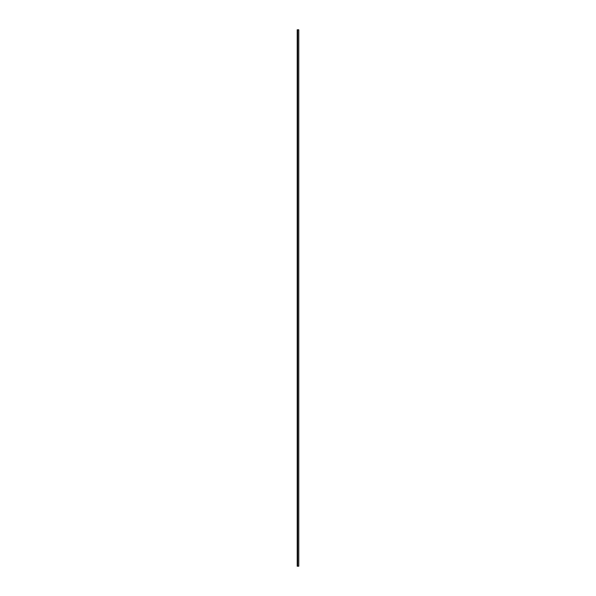 <?xml version="1.0" encoding="UTF-8"?>
<svg xmlns="http://www.w3.org/2000/svg" width="596" height="596" viewBox="0 0 596 596"><rect width="100%" height="100%" fill="white"/><g stroke="black" fill="none" stroke-linecap="round" stroke-linejoin="round"><path stroke-width="0.89" d="M297.724 29.8L297.21 29.8L297.21 566.2L298.79 566.2L298.79 29.8L297.724 29.8L297.724 566.2"/></g></svg>
